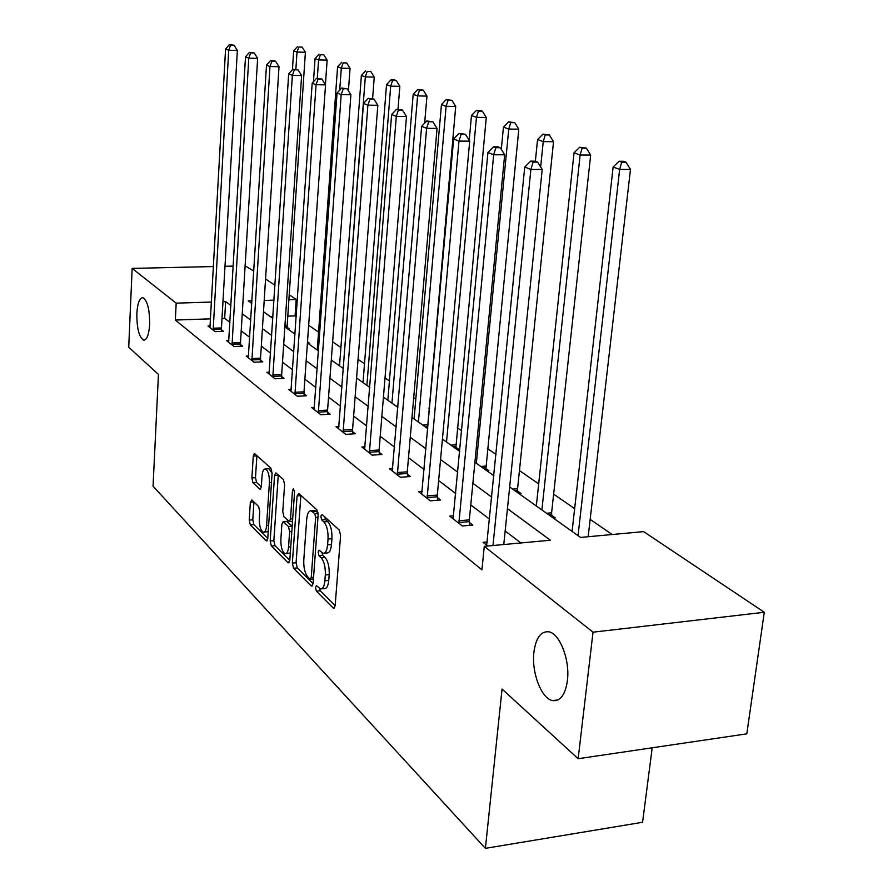 <?xml version="1.0" encoding="UTF-8"?>
<svg xmlns="http://www.w3.org/2000/svg" width="893" height="893" viewBox="0 0 893 893"><rect width="100%" height="100%" fill="white"/><g stroke="black" fill="none" stroke-linecap="round" stroke-linejoin="round"><path stroke-width="1.34" d="M315.508 587.427L316.39 591.166L333.223 608.033L333.748 608.345L335.143 605.789L340.59 535.454L339.24 530.018L322.094 514.513L320.777 516.221L321.681 519.938L323.869 521.914C326.894 525.486 328.289 531.19 328.032 539.037L327.597 544.864C327.005 550.613 325.499 553.426 323.087 553.292L319.102 550.188L318.131 552.019L319.024 555.747L321.19 557.812C324.192 561.485 325.577 567.211 325.32 574.98L324.885 580.74C324.315 586.344 322.853 589.079 320.498 588.933L316.446 585.652L315.508 587.427M319.37 588.375L320.23 590.786L335.154 605.666M324.65 516.824L325.565 519.614L327.742 521.59L323.869 521.914M321.993 552.778L322.886 555.39L325.052 557.455L321.19 557.812M149.644 324.416C149.689 309.38 147.423 300.472 142.847 297.67C139.531 297.882 137.522 303.162 136.841 313.499C136.785 328.378 139.051 337.253 143.628 340.121C146.91 339.987 148.908 334.763 149.644 324.416M567.401 680.633C570.158 660.039 559.71 633.237 548.693 631.786C540.834 631.105 535.912 637.87 533.925 652.08C531.346 672.273 541.381 698.817 552.611 700.603C560.346 701.451 565.28 694.799 567.401 680.633M251.882 500.002L250.341 502.268L249.214 520.094L250.308 524.928L266.159 540.823L267.766 538.602L272.097 473.212L270.947 468.278L254.483 453.51L253.255 456.089L251.882 477.922L252.976 482.733L260.12 489.342L261.348 486.808L262.051 475.88C262.464 471.247 263.569 468.959 265.377 468.992C268.134 470.622 269.474 475.176 269.407 482.678L266.572 525.631C266.17 530.107 265.098 532.317 263.357 532.25C260.589 530.554 259.238 525.966 259.294 518.476L259.751 511.41L258.635 506.521L251.882 500.002M509.68 486.998L580.528 537.441L643.619 531.614L764.285 612.263L746.805 733.845L578.139 758.715L502.056 689.039L485.401 848.35L153.049 486.16L158.441 374.435L128.715 347.21L132.153 268.402L213.483 266.549M578.139 758.715L593.03 632.177L484.274 546.337L550.401 540.232L507.458 508.675M210.581 318.834L175.329 320.051L481.93 569.846L484.274 546.337M175.329 320.051L176.189 303.151L132.153 268.402M292.346 563.103L293.551 568.272L311.266 586.02L313.075 583.788L318.142 515.06L316.859 509.78L298.82 493.483L297.068 495.905L292.346 563.103L296.096 562.769L297.302 567.926L313.086 583.665M288.082 562.791L271.338 546.003L270.188 541.013L274.553 475.444L275.837 472.832L283.416 479.552L284.61 484.575L282.757 511.633L283.941 516.679L289.209 521.523L290.504 518.945L292.48 490.536L293.417 488.694L294.545 492.411L289.79 560.558L288.082 562.791L289.22 562.679M485.401 848.35L642.58 822.274L652.203 747.798M520.92 542.955L505.17 531.011M489.565 519.179L470.778 504.936M455.754 493.55L438.63 480.557M424.142 469.573L408.503 457.718M394.527 447.114L380.217 436.275M366.71 426.028L353.617 416.105M340.546 406.192L328.546 397.095M315.876 387.495L304.881 379.145M292.591 369.836L282.501 362.178M270.579 353.148L261.303 346.116M249.727 337.331L241.21 330.879M229.959 322.34L224.679 318.343L222 318.433M487.299 541.939L483.068 542.319L487.768 546.014M453.655 515.774L449.726 516.109L462.284 525.977L472.832 525.062L469.383 522.383M422.21 491.306L418.549 491.585L430.303 500.828L440.584 500.002L437.358 497.501M392.73 468.356L389.303 468.602L400.332 477.264L410.367 476.527L407.342 474.172M365.047 446.79L361.844 447.002L372.202 455.151L381.992 454.481L379.145 452.271M339.005 426.497L335.991 426.687L345.758 434.355L355.314 433.752L352.635 431.676M314.448 407.364L311.624 407.521L320.833 414.754L330.164 414.218L327.642 412.253M291.263 389.281L288.606 389.426L297.302 396.258L306.433 395.778L304.044 393.925M269.34 372.18L266.828 372.303L275.066 378.777L283.985 378.342L281.73 376.578M248.578 355.983L246.2 356.084L254.014 362.223L262.732 361.821L260.6 360.158M228.887 340.601L226.632 340.691L234.044 346.517L242.583 346.171L240.552 344.586M210.179 326.001L208.047 326.079L215.079 331.616L223.451 331.303L221.52 329.796M612.174 534.527L590.161 519.346M574.645 508.642L553.638 494.164M538.691 483.861L519.447 470.589M496.039 454.448L487.366 448.476M461.681 430.761L457.216 427.68M429.589 408.637L428.819 408.112M415.803 399.138L413.705 397.686M389.426 380.943L385.017 377.906M364.5 363.764L358.037 359.31M340.903 347.5L332.631 341.796M318.544 332.073L308.654 325.264M296.23 316.691L295.081 315.899L287.713 316.155M272.945 316.669L270.568 316.747M553.314 518.063L555.312 517.895L551.651 515.294M519.101 493.706L521.043 493.55L517.616 491.117M487.009 470.857L488.906 470.711L485.68 468.423M456.836 449.38L458.689 449.246L455.664 447.092M308.096 343.47L309.726 343.403L307.538 341.852M287.613 328.892L289.209 328.825L287.133 327.351M764.285 612.263L593.03 632.177M224.991 266.293L233.24 266.103M245.128 265.835L253.813 271.115M265.556 278.973L274.977 285.269M289.142 294.735L296.208 299.456L288.819 299.68M295.081 315.899L296.208 299.456M251.982 300.818L248.343 300.93L251.815 303.397M263.48 311.713L272.834 318.366M287.233 328.613L287.088 326.805L284.856 326.894L295.036 334.172M307.415 342.99L318.511 350.882M331.292 359.979L343.392 368.597M356.586 377.996L369.802 387.406M383.443 397.117L397.876 407.398M411.997 417.444L427.792 428.696M442.426 439.11L459.728 451.434M474.909 462.239L493.907 475.768M274.017 300.137L264.205 300.439M230.941 305.518L225.639 301.622L222.96 301.711M211.507 302.057L176.189 303.151M491.764 497.155L472.877 483.269M457.774 472.174L440.55 459.527M425.994 448.833L410.278 437.28M396.224 426.954L381.858 416.395M368.273 406.427L355.124 396.76M341.986 387.104L329.941 378.252M317.216 368.909L306.165 360.783M293.83 351.73L283.695 344.274M271.729 335.489L262.408 328.646M250.788 320.107L242.237 313.823M224.679 318.343L225.639 301.622M321.659 588.822L324.349 588.554C326.715 588.699 328.189 585.964 328.758 580.372L324.885 580.74M325.052 557.455C328.066 561.128 329.45 566.843 329.204 574.612L328.758 580.372M324.215 553.191L326.961 552.946C329.383 553.068 330.89 550.267 331.493 544.518L327.597 544.864M327.742 521.59C330.79 525.162 332.185 530.855 331.928 538.691L331.493 544.518M300.874 495.336L296.096 562.769M309.96 579.066L311.233 577.492L315.642 517.304L314.749 513.62L311.121 510.807C308.744 510.718 307.27 513.542 306.712 519.279L303.776 560.056C303.542 567.613 304.859 573.206 307.75 576.867L309.96 579.066M313.923 510.584L314.961 510.506L318.053 512.816M289.801 560.436L274.999 545.69L271.338 546.003M278.281 474.909L273.85 540.7L274.999 545.69M280.86 539.461C280.793 547.186 282.221 551.941 285.168 553.727C286.988 553.816 288.126 551.584 288.551 547.018L289.633 531.581L288.428 526.479L283.181 521.612L281.909 524.146L280.86 539.461M285.983 553.66L290.325 552.923M292.19 526.178L288.428 526.479M286.608 521.322L292.167 526.167M264.094 532.183L268.235 531.569M272.097 473.212L269.039 468.736L268.335 468.78M256.894 455.575L255.487 477.655L256.592 482.477L261.336 486.931M250.341 502.268L253.936 501.989L252.797 519.804L253.891 524.637L267.777 538.479M588.163 536.738L630.48 169.402L619.664 169.413L613.134 167.036L572.078 531.424M578.028 535.666L619.664 169.413L621.684 162.202L626.004 162.202L623.381 161.276L619.061 161.265L621.684 162.202M613.134 167.036L619.061 161.265M626.004 162.202L630.48 169.402M503.775 544.529L542.207 169.458L530.889 169.458L492.981 545.534M533.11 162.091L537.631 162.102L535.153 161.142L530.632 161.142L533.11 162.091L530.889 169.458L524.738 167.036L486.663 545.143M542.207 169.458L537.631 162.102M530.632 161.142L524.738 167.036M551.796 516.98L551.595 512.828L590.675 155.058L580.126 155.036L574.043 152.815L536.325 505.974M541.895 509.936L580.126 155.036L582.136 148.093L586.355 148.115L579.691 147.222L582.136 148.093M574.043 152.815L579.691 147.222M586.355 148.115L590.675 155.058M517.75 492.746L517.56 488.728L553.537 141.686L543.245 141.619L537.564 139.554L535.365 161.231M540.656 166.969L543.245 141.619L545.243 134.932L549.362 134.966L542.966 134.129L545.243 134.932M537.564 139.554L542.966 134.129M549.362 134.966L553.537 141.686M458.812 520.775L469.327 519.871L504.668 154.802L493.662 154.768L458.868 523.287M495.849 147.691L500.259 147.713L497.948 146.82L493.55 146.798L495.849 147.691L493.662 154.768L487.935 152.513L453.086 518.744M469.327 519.871L469.629 525.341M504.668 154.802L500.259 147.713M493.55 146.798L487.935 152.513M427.044 495.872L437.302 495.068L469.707 141.161L458.98 141.094L427.1 498.316M461.156 134.274L465.443 134.307L459.013 133.437L461.156 134.274L458.98 141.094L453.644 138.984L421.686 494.063M437.302 495.068L437.581 500.247M469.707 141.161L465.443 134.307M459.013 133.437L453.644 138.984M485.814 470.008L518.811 129.172L508.764 129.083L503.451 127.152L501.308 149.399M476.337 463.266L508.764 129.083L510.751 122.631L514.77 122.676L508.619 121.872L510.751 122.631M503.451 127.152L508.619 121.872M514.77 122.676L518.811 129.172M455.787 448.632L486.272 117.452L476.46 117.329L471.471 115.521L469.205 140.346M446.511 442.024L476.46 117.329L478.436 111.1L482.354 111.156L480.345 110.442L476.427 110.386L478.436 111.1M471.471 115.521L476.427 110.386M482.354 111.156L486.272 117.452M427.513 428.495L455.709 106.446L446.132 106.3L441.443 104.593L414.084 418.929M418.426 422.032L446.132 106.3L448.085 100.273L451.914 100.34L446.199 99.603L448.085 100.273M441.443 104.593L446.199 99.603M451.914 100.34L455.709 106.446M397.273 472.542L407.275 471.817L437.057 128.413L426.608 128.313L397.329 474.909M428.752 121.738L432.926 121.783L426.754 120.968L428.752 121.738L426.608 128.313L421.619 126.348L392.261 470.924M407.275 471.817L407.543 476.739M437.057 128.413L432.926 121.783M426.754 120.968L421.619 126.348M369.334 450.641L379.09 449.983L406.494 116.492L396.302 116.369L369.389 452.941M398.434 110.018L402.509 110.073L396.548 109.292L398.434 110.018L396.302 116.369L391.636 114.516L364.612 449.19M379.09 449.983L379.346 454.671M406.494 116.492L402.509 110.073M396.548 109.292L391.636 114.516M343.046 430.035L352.579 429.455L377.839 105.296L367.894 105.151L343.102 432.268M369.992 99.023L373.966 99.078L368.229 98.342L369.992 99.023L367.894 105.151L363.507 103.421L338.603 428.729M352.579 429.455L352.813 433.909M377.839 105.296L373.966 99.078M368.229 98.342L363.507 103.421M424.655 123.167L426.954 96.087L417.589 95.919L413.18 94.312L387.83 400.243M391.938 403.167L417.589 95.919L419.52 90.093L423.26 90.16L417.745 89.456L419.52 90.093M413.18 94.312L417.745 89.456M423.26 90.16L426.954 96.087M318.265 410.624L327.586 410.088L350.904 94.792L341.193 94.625L318.321 412.789M343.269 88.686L347.143 88.753L341.606 88.05L343.269 88.686L341.193 94.625L337.063 92.995L314.09 409.452M327.586 410.088L327.809 414.352M350.904 94.792L347.143 88.753M341.606 88.05L337.063 92.995M397.988 109.314L399.852 86.32L390.699 86.141L386.535 84.623L363.016 382.572M366.9 385.341L390.699 86.141L392.607 80.493L396.269 80.571L394.594 79.968L390.933 79.901L392.607 80.493M386.535 84.623L390.933 79.901M396.269 80.571L399.852 86.32M294.88 392.295L303.988 391.815L325.543 84.891L316.066 84.701L294.936 394.405M318.109 78.952L321.893 79.03L316.546 78.35L318.109 78.952L316.066 84.701L312.17 83.172L290.939 391.257M303.988 391.815L304.2 395.889M325.543 84.891L321.893 79.03M316.546 78.35L312.17 83.172M372.604 98.554L374.256 77.099L365.315 76.91L361.375 75.481L339.53 365.851M343.202 368.463L365.315 76.91L367.202 71.429L370.774 71.507L367.202 71.429M361.375 75.481L365.617 70.86M370.774 71.507L374.256 77.099M272.767 374.971L281.675 374.535L301.622 75.548L292.357 75.358L272.823 377.013M294.377 69.777L298.072 69.866L292.904 69.207L294.377 69.777L292.357 75.358L288.685 73.907L269.039 374.033M281.675 374.535L281.875 378.442M301.622 75.548L298.072 69.866M292.904 69.207L288.685 73.907M348.404 90.785L350.056 68.381L341.305 68.181L337.576 66.819L317.261 350M339.72 90.104L341.305 68.181L343.169 62.856L346.674 62.945L343.169 62.856M337.576 66.819L341.673 62.32M346.674 62.945L350.056 68.381M251.837 358.551L260.544 358.171L279.018 66.729L269.965 66.517L251.893 360.549M271.952 61.115L275.569 61.204L270.557 60.568L271.952 61.115L269.965 66.517L266.494 65.144L248.299 357.725M260.544 358.171L260.734 361.911M279.018 66.729L275.569 61.204M270.557 60.568L266.494 65.144M325.409 84.679L327.139 60.121L318.567 59.909L315.039 58.625L313.454 81.754M307.65 343.146L307.516 341.528M317.294 78.372L318.567 59.909L320.408 54.741L323.835 54.83L320.408 54.741M315.039 58.625L318.991 54.239M323.835 54.83L327.139 60.121M231.979 342.99L240.496 342.644L257.63 58.38L248.779 58.157L232.035 344.932M250.743 52.91L254.282 53L249.415 52.397L250.743 52.91L248.779 58.157L245.497 56.862L228.619 342.253M240.496 342.644L240.675 346.25M257.63 58.38L254.282 53M249.415 52.397L245.497 56.862M287.088 326.805L305.395 52.296L297.012 52.073L293.652 50.856L292.424 69.743M295.873 69.274L297.012 52.073L298.831 47.039L302.18 47.139L298.831 47.039M293.652 50.856L297.481 46.559M302.18 47.139L305.395 52.296M213.114 328.211L221.464 327.91L237.359 50.477L228.708 50.242L213.17 330.109M230.64 45.13L234.1 45.23L229.389 44.65L230.64 45.13L228.708 50.242L225.594 49.015L209.933 327.564M221.464 327.91L221.631 331.37M237.359 50.477L234.1 45.23M229.389 44.65L225.594 49.015M320.23 590.786L316.39 591.166M325.565 519.614L321.681 519.938M322.886 555.39L319.024 555.747M329.204 574.612L325.32 574.98M331.928 538.691L328.032 539.037M334.574 607.899L333.223 608.033M300.852 495.615L297.068 495.905M312.505 585.897L311.266 586.02M297.302 567.926L293.551 568.272M313.555 577.269L311.233 577.492M317.986 517.114L315.642 517.304M318.12 513.341L314.749 513.62M316.345 511.265L312.505 511.566M273.85 540.7L270.188 541.013M278.259 475.176L274.553 475.444M292.703 518.766L290.504 518.945M294.4 490.391L292.48 490.536M290.75 546.829L288.551 547.018M291.821 531.391L289.633 531.581M287.312 521.534L283.594 521.847M268.637 525.452L266.572 525.631M271.483 482.521L269.407 482.678M260.723 489.051L259.751 489.13M256.592 482.477L252.976 482.733M255.487 477.655L251.882 477.922M256.871 455.843L253.255 456.089M267.208 540.734L266.159 540.823M253.891 524.637L250.308 524.928M252.797 519.804L249.214 520.094M551.584 514.569L548.737 514.803M551.595 512.828L546.561 513.263M517.549 490.402L514.781 490.625M517.56 488.728L512.649 489.107M458.801 522.55L469.327 521.635M427.044 497.591L437.291 496.776M485.625 467.742L482.912 467.943M485.636 466.113L480.836 466.459M455.609 446.433L452.952 446.612M455.609 444.848L450.92 445.161M427.334 426.363L424.744 426.519M427.334 424.822L422.757 425.101M397.273 474.205L407.275 473.48M369.334 452.26L379.101 451.601M343.046 431.609L352.579 431.018M397.988 406.081L396.179 406.181M318.276 412.153L327.586 411.617M294.891 393.78L304 393.3M272.778 376.411L281.686 375.986M251.848 359.968L260.555 359.578M231.99 344.363L240.507 344.017M287.088 325.487L284.934 325.565M213.126 329.55L221.475 329.249M558.103 699.878L552.611 700.603M144.476 340.088L143.628 340.121M313.432 578.965L310.541 579.244M314.961 510.506L311.121 510.807M292.536 521.244L289.511 521.501M286.899 521.3L283.181 521.612M269.039 468.736L265.377 468.992"/></g></svg>
